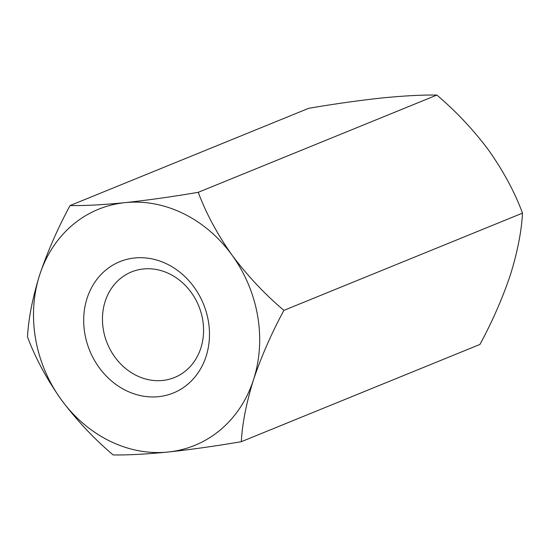<?xml version="1.0" encoding="UTF-8"?>
<svg xmlns="http://www.w3.org/2000/svg" width="550" height="550" viewBox="0 0 550 550"><rect width="100%" height="100%" fill="white"/><g stroke="black" fill="none" stroke-linecap="round" stroke-linejoin="round"><path stroke-width="0.82" d="M241.333 441.684C215.579 446.078 191.18 449.522 168.128 452.018A127.49 110.522 67.8 0 0 253.509 379.734C246.331 402.916 242.268 423.562 241.333 441.684L479.937 344.444C492.25 321.688 502.384 298.567 510.324 275.076C517.454 252.161 521.51 231.509 522.5 213.132L283.896 310.372C264.88 294.312 247.569 275.873 231.976 255.049C217.284 234.176 206.044 213.262 198.261 192.308C172.507 196.701 148.108 200.145 125.056 202.641C102.788 204.834 84.459 205.803 70.063 205.556C57.75 228.312 47.616 251.433 39.676 274.924C32.546 297.839 28.49 318.491 27.5 336.868C35.138 357.562 46.379 378.476 61.215 399.609C76.601 420.2 93.906 438.639 113.135 454.933C127.531 455.18 145.867 454.204 168.128 452.018A127.49 110.522 67.8 0 1 61.215 399.609A127.49 110.522 67.8 0 1 39.676 274.924A127.49 110.522 67.8 0 1 125.056 202.641A127.49 110.522 67.8 0 1 231.976 255.049A127.49 110.522 67.8 0 1 253.509 379.734C261.332 356.531 271.459 333.41 283.896 310.372M522.5 213.132C514.862 192.438 503.621 171.524 488.785 150.391C473.399 129.8 456.094 111.361 436.865 95.067C422.51 94.82 404.181 95.789 381.872 97.983C358.868 100.471 334.469 103.916 308.667 108.316L70.063 205.556M436.865 95.067L198.261 192.308M103.379 329.842A57.001 49.411 -112.2 0 0 174.529 377.499A57.001 49.411 -112.2 0 0 202.654 319.584A57.001 49.411 -112.2 0 0 143.385 268.964A57.001 49.411 -112.2 0 0 131.505 271.927A57.001 49.411 -112.2 0 0 103.379 329.842M134.613 257.978A70.909 61.469 67.8 0 1 206.058 356.476A70.909 61.469 67.8 0 1 99.11 367.531A70.909 61.469 67.8 0 1 134.613 257.978"/></g></svg>
